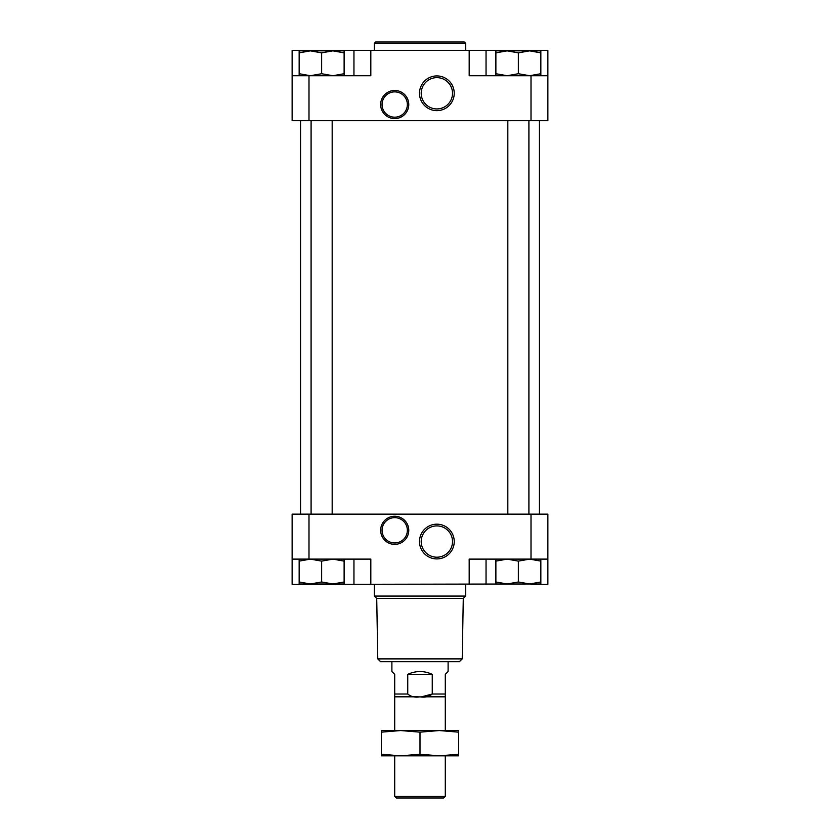<?xml version="1.0" encoding="UTF-8"?>
<svg xmlns="http://www.w3.org/2000/svg" width="840" height="840" viewBox="0 0 840 840"><rect width="100%" height="100%" fill="white"/><g stroke="black" fill="none" stroke-linecap="round" stroke-linejoin="round"><path stroke-width="1.26" d="M531.006 584.409L547.869 584.409L547.869 514.154L292.131 514.154L292.131 584.409L531.006 583.989M299.156 559.115L299.156 561.12L310.391 559.115L321.636 561.12L332.881 559.115L344.117 561.12L344.117 559.115M495.884 559.115L495.884 561.12L507.119 559.115L518.364 561.12L529.61 559.115L540.845 561.12L540.845 559.115M299.156 75.726L299.156 73.721L310.391 75.726L321.636 73.721L332.881 75.726L344.117 73.721L344.117 75.726M495.884 75.726L495.884 73.721L507.119 75.726L518.364 73.721L529.61 75.726L540.845 73.721L540.845 75.726M292.131 75.726L292.131 120.687L547.869 120.687L547.869 50.432L292.131 50.432L292.131 75.726L370.818 75.726L370.818 50.432M394.706 118.587A14.049 14.049 0 0 1 382.536 97.503A14.049 14.049 0 0 1 406.875 97.503A14.049 14.049 0 0 1 394.706 118.587M436.863 110.649A17.357 17.357 0 0 1 421.827 84.609A17.357 17.357 0 0 1 451.899 84.609A17.357 17.357 0 0 1 436.863 110.649M531.006 120.687L531.006 75.726L469.182 75.726L469.182 50.432M531.006 75.726L547.869 75.726M539.438 120.687L539.438 514.154M292.131 559.115L308.994 559.115L308.994 514.154M394.706 544.362A14.049 14.049 0 0 1 382.536 523.278A14.049 14.049 0 0 1 406.875 523.278A14.049 14.049 0 0 1 394.706 544.362M436.863 558.915A17.357 17.357 0 0 1 421.827 532.865A17.357 17.357 0 0 1 451.899 532.865A17.357 17.357 0 0 1 436.863 558.915M370.818 584.409L370.818 559.115L308.994 559.115M547.869 559.115L469.182 559.115L469.182 584.409M332.178 120.687L332.178 514.154M528.906 120.687L528.906 514.154M353.955 75.726L353.955 50.432M486.045 75.726L486.045 50.432M353.955 559.115L353.955 584.409M486.045 559.115L486.045 584.409M529.61 50.852L540.845 50.852L540.845 52.857L529.61 50.852L518.364 52.857L507.119 50.852L495.884 52.857L495.884 50.852L529.053 50.852M540.845 73.721L540.845 52.857M518.364 73.721L518.364 52.857M495.884 73.721L495.884 52.857M507.675 50.852L507.119 50.852M332.881 50.852L344.117 50.852L344.117 52.857L332.881 50.852L321.636 52.857L310.391 50.852L299.156 52.857L299.156 50.852L332.325 50.852M344.117 73.721L344.117 52.857M321.636 73.721L321.636 52.857M299.156 73.721L299.156 52.857M310.947 50.852L310.391 50.852M540.845 561.12L540.845 581.984L529.61 583.989L518.364 581.984L507.119 583.989L495.884 581.984L495.884 583.989L529.053 583.989M529.61 583.989L540.845 583.989L540.845 581.984M518.364 561.12L518.364 581.984M495.884 561.12L495.884 581.984M507.675 583.989L507.119 583.989M344.117 561.12L344.117 581.984L332.881 583.989L321.636 581.984L310.391 583.989L299.156 581.984L299.156 583.989L332.325 583.989M332.881 583.989L344.117 583.989L344.117 581.984M321.636 561.12L321.636 581.984M299.156 561.12L299.156 581.984M310.947 583.989L310.391 583.989M374.336 43.407L465.665 43.407L464.268 42L375.732 42L374.336 43.407L374.336 50.432M465.665 43.407L465.665 50.432M465.665 584.409L465.665 596.075L374.336 596.075L374.336 584.409M462.221 658.885L377.78 658.885L380.635 661.7L459.365 661.7L462.221 658.885L463.281 598.458L376.719 598.458L374.336 596.075M463.281 598.458L465.665 596.075M436.863 108.938A15.655 15.655 0 0 1 423.308 85.46A15.655 15.655 0 0 1 450.419 85.46A15.655 15.655 0 0 1 436.863 108.938M436.863 557.203A15.655 15.655 0 0 1 423.308 533.726A15.655 15.655 0 0 1 450.419 533.726A15.655 15.655 0 0 1 436.863 557.203M394.706 117.18A12.642 12.642 0 0 1 383.754 98.207A12.642 12.642 0 0 1 405.657 98.207A12.642 12.642 0 0 1 394.706 117.18M394.706 542.955A12.642 12.642 0 0 1 383.754 523.981A12.642 12.642 0 0 1 405.657 523.981A12.642 12.642 0 0 1 394.706 542.955M391.892 661.7L391.892 671.528L394.706 674.341L394.706 696.822L394.706 694.019L407.747 694.019L407.747 674.341C415.916 670.625 424.084 670.625 432.254 674.341L432.254 694.019C428.967 696.738 424.882 697.683 420 696.822C415.107 697.673 411.022 696.738 407.747 694.019M448.108 661.7L448.108 671.528L445.294 674.341L445.294 696.822L421.533 696.822L432.254 694.019L445.294 694.019L445.294 730.548M418.394 696.822L394.706 696.822L394.706 730.548M445.294 755.843L445.294 796.278L394.706 796.278L394.706 755.843M445.294 796.278L443.572 798L396.428 798L394.706 796.278M432.254 674.341L407.747 674.341M439.32 730.548L458.64 732.154L458.64 730.548L381.36 730.548L381.36 732.154L400.68 730.548L420 732.154L439.32 730.548M420 754.247L439.32 755.843L458.64 754.247L458.64 755.843L400.68 755.843L381.36 754.247L381.36 755.843L400.68 755.843L420 754.247L420 732.154M458.64 754.247L458.64 732.154M381.36 754.247L381.36 732.154M308.994 120.687L308.994 75.726M531.006 559.115L531.006 514.154M300.562 120.687L300.562 514.154M311.094 120.687L311.094 514.154M507.822 120.687L507.822 514.154M377.78 658.885L376.719 598.458"/></g></svg>
